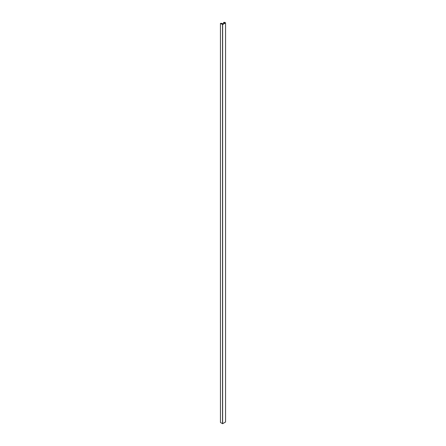 <?xml version="1.0" encoding="UTF-8"?>
<svg xmlns="http://www.w3.org/2000/svg" width="446" height="446" viewBox="0 0 446 446"><rect width="100%" height="100%" fill="white"/><g stroke="black" fill="none" stroke-linecap="round" stroke-linejoin="round"><path stroke-width="0.67" d="M223.769 22.54L224.438 22.902L223.875 22.478L224.472 22.361L225.381 22.88L222.599 24.502L221.144 23.677L222.844 23.822L222.231 23.382L220.441 23.354L222.643 24.563L225.559 22.874L224.489 22.3L223.624 22.451L223.769 23.828M220.447 422.485L222.643 423.7L225.553 422.005M223.82 22.573L223.82 23.794M223.959 22.651L223.959 23.716M224.009 22.679L224.009 23.688M224.048 22.763L224.048 23.666L224.065 22.768M224.143 22.757L224.143 23.61M224.193 22.785L224.193 23.582M224.238 22.874L224.238 23.554M224.472 22.361L224.472 23.421L224.483 22.361M222.872 23.755L222.872 24.34L222.872 23.755M222.153 23.75L222.153 24.262M224.271 22.439L224.271 22.757M220.447 23.359L220.447 422.501L220.441 23.354M222.526 24.563L222.526 423.7M222.643 24.563L222.643 423.7M225.553 22.88L225.553 422.022L225.559 22.874M223.63 22.451L223.63 23.906M223.675 22.545L223.675 23.883M223.691 22.551L223.691 23.872M223.859 22.657L223.859 23.772M223.881 22.662L223.881 23.761M224.31 22.919L224.31 23.515M224.327 22.919L224.327 23.504M224.438 22.902L224.438 23.437M224.455 22.897L224.455 23.426M224.388 22.361L224.388 22.824M221.69 23.527L221.69 23.995M221.801 23.688L221.801 24.056M221.891 23.688L221.891 24.106M222.203 23.75L222.203 24.29M222.353 23.649L222.353 24.374M222.442 23.638L222.442 24.424M222.777 23.833L222.777 24.402M222.844 23.822L222.844 24.357M223.624 22.451L223.624 23.906M221.902 23.671L221.902 24.112M222.125 23.722L222.125 24.246"/></g></svg>
